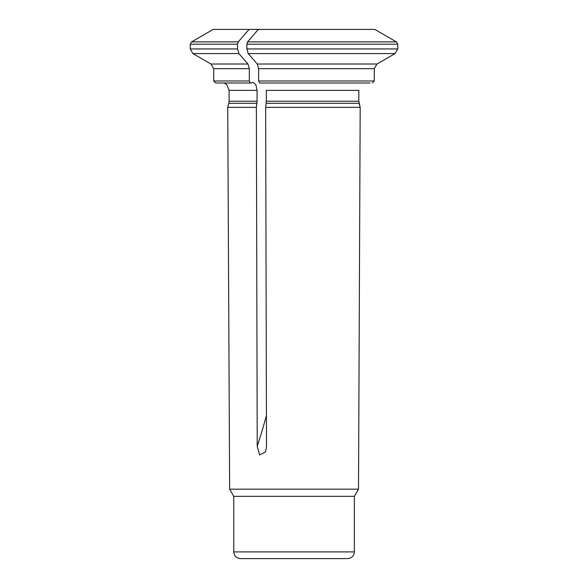 <?xml version="1.0" encoding="UTF-8"?>
<svg xmlns="http://www.w3.org/2000/svg" width="588" height="588" viewBox="0 0 588 588"><rect width="100%" height="100%" fill="white"/><g stroke="black" fill="none" stroke-linecap="round" stroke-linejoin="round"><path stroke-width="0.88" d="M265.651 107.354L360.187 107.354L358.827 101.224L266.335 101.224L265.651 107.354L266.504 446.292L265.644 451.871L259.602 454.928L257.221 446.292A396.562 198.281 90 0 0 266.423 415.488M370.109 82.989L259.617 82.989L258.61 80.982L258.61 68.664L257.265 64.026L248.202 53.582L246.864 48.944L397.76 48.944L397.76 44.203L246.864 44.203L246.864 48.944M257.265 64.026L376.959 64.026L374.277 68.664L374.277 80.982L258.61 80.982M248.202 53.582L395.077 53.582L376.959 64.026L395.077 53.582L397.76 48.944M374.754 29.4L396.422 41.888L247.533 41.888L258.367 29.4L374.754 29.4L396.422 41.888L397.76 44.203M256.912 103.304L256.368 107.354L227.732 107.354L228.82 103.304L256.912 103.304L257.052 101.224L229.092 101.224L228.82 103.304M253.016 82.342L251.407 82.989L253.016 82.342L255.861 84.665L257.052 90.361L257.052 101.224M251.407 82.989L215.693 82.989L213.687 80.982L249.327 80.982L249.327 68.664L213.687 68.664L213.687 80.982M213.687 68.664L211.004 64.026L247.982 64.026L238.926 53.582L237.581 48.944L237.581 44.203L190.24 44.203L190.24 48.944L237.581 48.944M249.327 68.664L247.982 64.026L238.926 53.582L192.915 53.582L190.24 48.944M250.334 82.989L249.327 80.982M258.367 29.4L213.201 29.4L191.578 41.888L190.24 44.203M249.084 29.4L238.25 41.888L237.581 44.203M360.187 107.354L358.658 456.119L360.187 107.354L359.099 103.304L266.195 103.304M358.827 101.224L358.827 90.361L266.335 90.361L266.335 101.224M376.959 64.026L374.277 68.664L374.277 80.982L372.263 82.989M247.533 41.888L246.864 44.203M347.662 558.6L240.477 558.6C236.413 558.203 234.178 555.969 233.781 551.904L354.358 551.904C353.961 555.969 351.727 558.203 347.662 558.6M233.781 551.904L233.781 496.338L354.358 496.338L354.358 551.904M354.358 496.338L358.496 489.165L229.643 489.165L227.732 107.354M256.368 107.354L257.221 446.292M257.052 90.361L229.092 90.361L229.092 101.224M238.25 41.888L191.578 41.888M374.277 68.664L258.61 68.664M229.092 90.361L226.806 84.745L224.263 82.989M211.004 64.026L192.915 53.582M233.781 496.338L229.643 489.165M358.496 489.165L358.658 456.119"/></g></svg>
